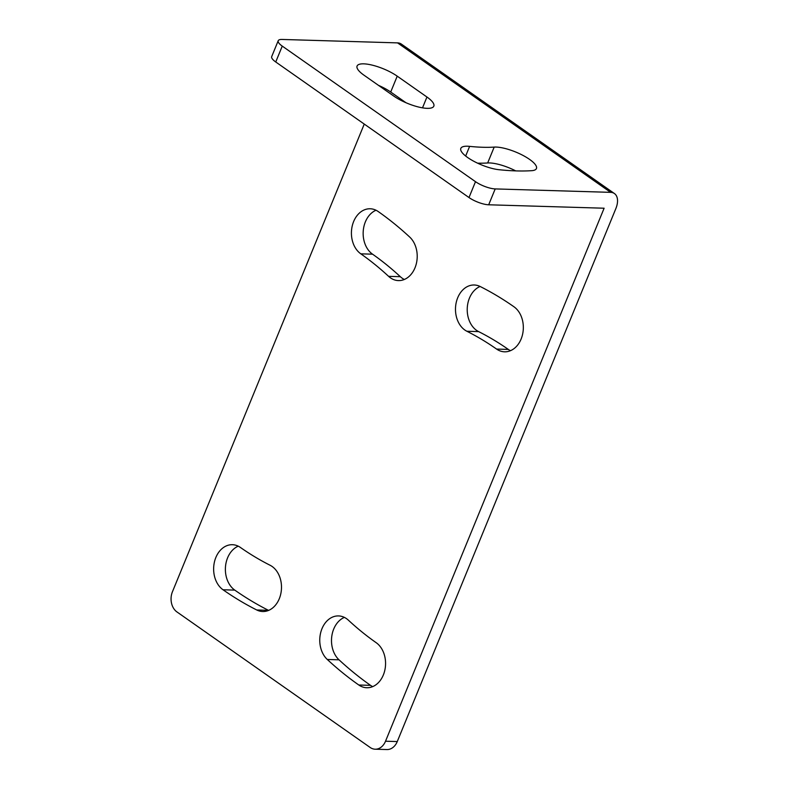 <?xml version="1.0" encoding="UTF-8"?>
<svg xmlns="http://www.w3.org/2000/svg" width="789" height="789" viewBox="0 0 789 789"><rect width="100%" height="100%" fill="white"/><g stroke="black" fill="none" stroke-linecap="round" stroke-linejoin="round"><path stroke-width="1.18" d="M465.658 156.035L469.623 146.369A25.406 7.407 22.3 0 0 460.815 148.401A25.406 7.407 22.3 0 0 472.759 160.7A25.406 7.407 22.3 0 0 499.013 169.714A204.736 59.708 22.3 0 0 516.361 170.907A204.736 59.708 22.3 0 0 531.678 170.68A25.406 7.407 -157.7 0 0 536.441 168.53A25.406 7.407 -157.7 0 0 521.884 154.841A25.406 7.407 -157.7 0 0 494.18 147.099L487.671 162.968A153.924 44.884 -157.7 0 1 477.592 163.175M469.623 146.369A153.924 44.884 22.3 0 0 482.661 147.267A153.924 44.884 22.3 0 0 494.18 147.099M427.165 108.34A25.406 7.407 -157.7 0 1 393.691 96.021L363.956 75.172A25.406 7.407 -157.7 0 1 357.082 66.02A25.406 7.407 -157.7 0 1 372.773 65.27A25.406 7.407 -157.7 0 1 397.222 76.158L426.948 97.017A25.406 7.407 -157.7 0 1 433.822 106.16A25.406 7.407 -157.7 0 1 427.165 108.34M344.379 617.392A23.907 18.068 -88.3 0 0 331.745 636.624A23.907 18.068 -88.3 0 0 339.023 659.821A403.495 304.939 -88.3 0 0 370.544 685.355A23.907 18.068 -88.3 0 0 372.684 686.627M358.808 685.01A23.907 18.068 -88.3 0 0 366.777 687.742A23.907 18.068 -88.3 0 0 383.346 674.97A23.907 18.068 -88.3 0 0 376.166 642.68A355.681 268.793 91.7 0 1 348.383 620.174A23.907 18.068 -88.3 0 0 338.54 615.923A23.907 18.068 -88.3 0 0 320.738 632.433A23.907 18.068 -88.3 0 0 327.287 659.466A403.495 304.939 -88.3 0 0 358.808 685.01L370.544 685.355M480.097 286.466A23.907 18.068 -88.3 0 0 467.236 308.607A23.907 18.068 -88.3 0 0 478.617 331.607A355.681 268.793 91.7 0 1 508.323 349.419A23.907 18.068 -88.3 0 0 510.463 350.691M496.587 349.073A23.907 18.068 -88.3 0 0 504.546 351.815A23.907 18.068 -88.3 0 0 521.115 339.033A23.907 18.068 -88.3 0 0 513.935 306.753A403.495 304.939 -88.3 0 0 480.235 286.535A23.907 18.068 -88.3 0 0 474.268 284.997A23.907 18.068 -88.3 0 0 455.874 304.327A23.907 18.068 -88.3 0 0 466.871 331.252A355.681 268.793 91.7 0 1 496.587 349.073L508.323 349.419M376.028 210.239A23.907 18.068 -88.3 0 0 363.246 230.921A23.907 18.068 -88.3 0 0 372.546 254.176A355.681 268.793 91.7 0 1 400.329 276.692A23.907 18.068 -88.3 0 0 404.333 279.474M388.592 276.337A23.907 18.068 -88.3 0 0 398.425 280.598A23.907 18.068 -88.3 0 0 414.994 267.816A23.907 18.068 -88.3 0 0 409.688 237.045A403.495 304.939 -88.3 0 0 378.168 211.511A23.907 18.068 -88.3 0 0 370.199 208.769A23.907 18.068 -88.3 0 0 352.072 226.68A23.907 18.068 -88.3 0 0 360.81 253.831A355.681 268.793 91.7 0 1 388.592 276.337L400.329 276.692M238.258 546.175A23.907 18.068 -88.3 0 0 225.476 566.857A23.907 18.068 -88.3 0 0 234.777 590.113A403.495 304.939 -88.3 0 0 268.477 610.331A23.907 18.068 -88.3 0 0 268.615 610.4M256.731 609.976A23.907 18.068 -88.3 0 0 262.707 611.514A23.907 18.068 -88.3 0 0 279.276 598.743A23.907 18.068 -88.3 0 0 270.094 565.259A355.681 268.793 91.7 0 1 240.389 547.438A23.907 18.068 -88.3 0 0 232.42 544.706A23.907 18.068 -88.3 0 0 214.292 562.616A23.907 18.068 -88.3 0 0 223.031 589.768A403.495 304.939 -88.3 0 0 256.731 609.976L268.477 610.331M495.196 188.916L610.627 192.348L397.557 42.882L282.127 39.45A14.942 4.359 22.3 0 0 278.211 40.732A14.942 4.359 22.3 0 0 282.255 46.107L475.501 181.677A14.942 4.359 22.3 0 0 495.196 188.916L488.687 204.785L604.118 208.217L385.525 741.216A14.942 11.293 91.7 0 1 375.169 749.205A14.942 11.293 91.7 0 1 370.189 747.489L176.933 611.929A14.942 11.293 91.7 0 1 172.446 591.75L364.262 124.07M378.454 85.34A25.406 7.407 -157.7 0 1 390.713 92.027L405.94 102.708M487.671 162.968A25.406 7.407 -157.7 0 1 515.71 170.888M278.211 40.732L271.702 56.601A14.942 4.359 22.3 0 0 275.746 61.986L468.991 197.546A14.942 4.359 22.3 0 0 488.687 204.785M397.557 42.882A17.93 10.513 -55 0 1 401.345 44.066L614.424 193.542A17.93 10.513 125 0 0 610.627 192.348M385.525 741.216L397.262 741.561L615.864 208.562A17.93 10.513 125 0 0 614.424 193.542M397.262 741.561A14.942 11.293 91.7 0 1 386.906 749.55L375.169 749.205M426.948 97.017L422.509 107.846M390.713 92.027L397.222 76.158M468.991 197.546L475.501 181.677M275.746 61.986L282.255 46.107M327.287 659.466L339.023 659.821M466.871 331.252L478.617 331.607M360.81 253.831L372.546 254.176M223.031 589.768L234.777 590.113"/></g></svg>
